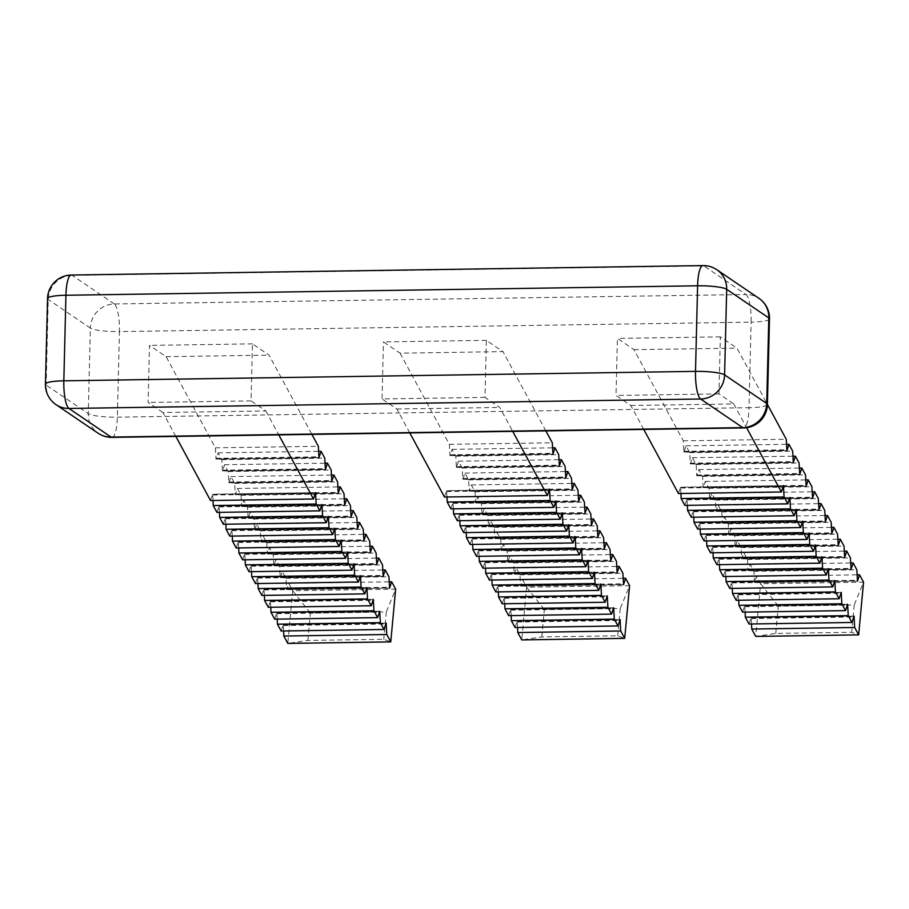 <?xml version="1.0" encoding="UTF-8"?>
<svg xmlns="http://www.w3.org/2000/svg" width="909" height="909" viewBox="0 0 909 909"><rect width="100%" height="100%" fill="white"/><g stroke="black" fill="none" stroke-linecap="round" stroke-linejoin="round"><path stroke-width="0.68" stroke-dasharray="4.54 3.41" d="M486.395 340.352L383.45 341.898L400.051 353.169L502.984 351.624L486.395 340.352L484.997 397.403L499.791 407.459L512.744 431.377M484.997 397.403L382.053 398.949L383.45 341.898M409.8 432.923L396.858 408.993L382.053 398.949M396.858 408.993L499.791 407.459M545.866 430.889L502.984 351.624M400.051 353.169L449.364 444.319L450 455.704L452.08 449.341L455.773 456.182L456.42 467.567L458.488 461.204L462.192 468.044L462.84 479.429L464.908 473.066L468.612 479.907L469.249 491.292L471.328 484.929L475.032 491.769L475.668 503.154L477.748 496.791L481.452 503.631L482.088 515.017L484.167 508.654L487.86 515.494L488.508 526.879L490.576 520.516L494.28 527.356L494.928 538.742L496.996 532.39L500.7 539.23L501.336 550.604L503.416 544.252L507.12 551.093L507.756 562.466L509.835 556.115L513.54 562.955L514.176 574.329L516.255 567.977L519.948 574.818L520.596 586.191L522.664 579.84L526.663 587.214L521.777 639.913L541.809 636.925L617.734 635.789L624.71 638.368M517.596 627.483L517.141 621.165L515.073 627.517M511.176 615.62L510.733 609.291L508.654 615.654M504.756 603.758L504.313 597.429L502.234 603.792M498.337 591.895L497.893 585.566L495.814 591.929M491.928 580.022L491.474 573.704L489.394 580.067M485.508 568.159L485.054 561.842L482.986 568.205M479.088 556.297L478.645 549.979L476.566 556.342M472.669 544.434L472.226 538.117L470.146 544.48M466.249 532.572L465.806 526.254L463.726 532.617M459.84 520.709L459.386 514.392L457.307 520.743M453.421 508.847L452.966 502.529L450.898 508.881M447.001 496.984L446.558 490.667L444.478 497.018M175.846 436.422L162.904 412.493L265.848 410.959L251.043 400.903L252.441 343.863L269.041 355.135L311.912 434.388M265.848 410.959L278.79 434.888M162.904 412.493L148.11 402.448L149.496 345.397L166.097 356.669L215.41 447.819L216.047 459.204L218.126 452.841L221.819 459.681L222.466 471.067L224.546 464.704L228.239 471.544L228.886 482.929L230.954 476.566L234.658 483.418L235.295 494.791L237.374 488.44L241.078 495.28L241.714 506.654L243.794 500.302L247.498 507.142L248.134 518.516L250.214 512.165L253.906 519.005L254.554 530.379L256.633 524.027L260.326 530.867L260.974 542.241L263.042 535.89L266.746 542.73L267.382 554.104L269.462 547.752L273.166 554.592L273.802 565.966L275.882 559.614L279.586 566.455L280.222 577.84L282.301 571.477L285.994 578.317L286.642 589.702L288.721 583.339L292.709 590.714L287.823 643.413L307.856 640.425L383.78 639.288L390.768 641.879M283.642 630.982L283.199 624.665L281.12 631.016M277.222 619.12L276.779 612.802L274.7 619.154M270.802 607.257L270.359 600.94L268.28 607.292M264.394 595.395L263.94 589.077L261.86 595.429M257.974 583.533L257.52 577.215L255.452 583.567M251.554 571.67L251.111 565.353L249.032 571.704M245.135 559.808L244.691 553.479L242.612 559.842M238.715 547.945L238.272 541.616L236.192 547.979M232.306 536.071L231.852 529.754L229.772 536.117M225.887 524.209L225.432 517.891L223.364 524.254M219.467 512.346L219.024 506.029L216.944 512.392M213.047 500.484L212.604 494.166L210.524 500.529M252.441 343.863L149.496 345.397M166.097 356.669L269.041 355.135M706.623 540.935L706.179 534.617L704.1 540.969M713.042 552.797L712.588 546.479L710.52 552.831M719.462 564.659L719.008 558.342L716.94 564.694M725.871 576.522L725.427 570.204L723.348 576.556M732.29 588.384L731.847 582.067L729.768 588.43M738.71 600.247L738.267 593.929L736.188 600.292M745.13 612.109L744.676 605.792L742.608 612.155M751.55 623.972L751.095 617.654L749.027 624.017M643.754 429.423L630.812 405.494L616.007 395.438L617.404 338.398L634.005 349.67L683.307 440.82L683.954 452.193L686.034 445.842L689.726 452.682L690.374 464.056L692.442 457.704L696.146 464.544L696.783 475.918L698.862 469.567L702.566 476.407L703.202 487.781L705.282 481.429L708.986 488.269L709.622 499.655L711.702 493.292L715.394 500.132L716.042 511.517L718.121 505.154L721.814 511.994L722.462 523.379L724.53 517.016L728.234 523.857L728.87 535.242L730.95 528.879L734.654 535.719L735.29 547.104L737.369 540.741L741.074 547.582L741.71 558.967L743.789 552.604L747.482 559.444L748.13 570.829L750.209 564.466L753.902 571.307L754.55 582.692L756.618 576.329L760.606 583.714L755.731 636.414L775.763 633.414L851.688 632.278L858.664 634.868M775.763 633.414L778.297 606.076L854.221 604.939L851.688 632.278M541.809 636.925L544.343 609.575L620.268 608.439L617.734 635.789M680.955 493.485L680.5 487.167L678.432 493.519M687.374 505.347L686.92 499.03L684.852 505.381M693.783 517.21L693.34 510.892L691.26 517.244M700.203 529.072L699.76 522.755L697.68 529.106M307.856 640.425L310.389 613.075L386.314 611.939L383.78 639.288M310.389 613.075L292.709 590.714L395.642 589.168L386.314 611.939M251.043 400.903L148.11 402.448M630.812 405.494L733.745 403.948L718.951 393.904L720.348 336.853L736.938 348.124L767.401 404.425A24.088 3.841 1.4 0 1 749.016 407.709A24.088 5.715 -90.9 0 1 743.687 427.923M733.745 403.948L746.596 427.707M718.951 393.904L616.007 395.438M720.348 336.853L617.404 338.398M634.005 349.67L736.938 348.124M778.297 606.076L760.606 583.714L863.55 582.169L854.221 604.939M756.618 576.329L857.039 574.829M544.343 609.575L526.663 587.214L629.596 585.669L620.268 608.439M522.664 579.84L623.085 578.329M288.721 583.339L389.132 581.84M753.902 571.307L856.846 569.773M519.948 574.818L622.892 573.272M516.255 567.977L616.666 566.466M285.994 578.317L388.938 576.772M282.301 571.477L382.712 569.977M750.209 564.466L850.619 562.966M513.54 562.955L616.472 561.41M279.586 566.455L382.519 564.909M275.882 559.614L376.292 558.115M747.482 559.444L850.426 557.91M743.789 552.604L844.2 551.104M509.835 556.115L610.246 554.604M273.166 554.592L376.099 553.047M741.074 547.582L844.006 546.048M737.369 540.741L837.78 539.242M507.12 551.093L610.053 549.547M503.416 544.252L603.826 542.741M269.462 547.752L369.883 546.252M734.654 535.719L837.587 534.185M500.7 539.23L603.633 537.685M496.996 532.39L597.418 530.879M266.746 542.73L369.69 541.185M263.042 535.89L363.464 534.378M730.95 528.879L831.371 527.379M494.28 527.356L597.224 525.822M260.326 530.867L363.27 529.322M256.633 524.027L357.044 522.516M728.234 523.857L831.178 522.323M724.53 517.016L824.952 515.517M490.576 520.516L590.998 519.016M253.906 519.005L356.851 517.46M721.814 511.994L824.758 510.449M718.121 505.154L818.532 503.654M487.86 515.494L590.805 513.96M484.167 508.654L584.578 507.154M250.214 512.165L350.624 510.653M715.394 500.132L818.339 498.587M481.452 503.631L584.385 502.098M477.748 496.791L578.158 495.291M247.498 507.142L350.431 505.597M243.794 500.302L344.204 498.791M711.702 493.292L812.112 491.792M475.032 491.769L577.965 490.235M241.078 495.28L344.011 493.735M237.374 488.44L337.796 486.929M708.986 488.269L811.919 486.724M705.282 481.429L805.692 479.929M471.328 484.929L571.738 483.429M234.658 483.418L337.603 481.872M702.566 476.407L805.499 474.862M698.862 469.567L799.284 468.067M468.612 479.907L571.545 478.373M464.908 473.066L565.33 471.566M230.954 476.566L331.376 475.066M696.146 464.544L799.091 462.999M462.192 468.044L565.137 466.499M458.488 461.204L558.91 459.704M228.239 471.544L331.183 470.01M224.546 464.704L324.956 463.204M692.442 457.704L792.864 456.204M455.773 456.182L558.717 454.636M221.819 459.681L324.763 458.147M218.126 452.841L318.536 451.341M689.726 452.682L792.671 451.137M686.034 445.842L786.444 444.331M452.08 449.341L552.49 447.842M215.41 447.819L318.343 446.285M683.307 440.82L786.251 439.274M449.364 444.319L552.297 442.774M706.043 534.799L808.987 533.253M472.089 538.298L575.033 536.753M706.418 535.481L808.771 533.947M472.464 538.98L574.818 537.446M712.463 546.661L815.407 545.116M478.509 550.161L581.453 548.616M712.838 547.343L815.18 545.809M478.884 550.843L581.226 549.32M718.883 558.524L821.816 556.978M484.929 562.023L587.862 560.489M719.246 559.205L821.6 557.672M485.304 562.705L587.646 561.183M725.302 570.386L828.235 568.841M491.349 573.886L594.281 572.352M725.666 571.068L828.019 569.534M491.712 574.579L594.066 573.045M731.711 582.249L834.655 580.703M497.768 585.748L600.701 584.214M732.086 582.93L834.439 581.396M498.132 586.441L600.485 584.907M738.131 594.111L841.075 592.566M504.177 597.611L607.121 596.077M738.506 594.793L840.859 593.27M504.552 598.304L606.905 596.77M744.551 605.973L847.495 604.44M510.597 609.473L613.541 607.939M744.926 606.655L847.268 605.133M510.972 610.166L613.314 608.632M750.97 617.836L853.903 616.302M517.016 621.347L619.949 619.802M751.334 618.529L853.687 616.995M517.391 622.029L619.733 620.495M680.75 488.031L783.092 486.497M680.375 487.349L783.319 485.804M446.796 491.53L549.138 489.996M446.421 490.849L549.366 489.303M686.795 499.211L789.728 497.666M452.841 502.711L555.774 501.166M687.159 499.893L789.512 498.359M453.216 503.393L555.558 501.859M693.215 511.074L796.148 509.529M459.261 514.574L562.194 513.028M693.578 511.756L795.932 510.222M459.624 515.255L561.978 513.721M699.623 522.936L802.567 521.391M465.681 526.436L568.614 524.891M699.998 523.618L802.352 522.084M466.044 527.118L568.398 525.584M238.135 541.798L341.08 540.264M238.51 542.491L340.864 540.957M244.555 553.661L347.499 552.127M244.93 554.354L347.283 552.82M250.975 565.534L353.919 563.989M251.35 566.216L353.692 564.682M257.395 577.397L360.328 575.851M257.758 578.079L360.112 576.545M263.815 589.259L366.747 587.714M264.178 589.941L366.532 588.407M270.223 601.122L373.167 599.576M270.598 601.803L372.951 600.27M276.643 612.984L379.587 611.439M277.018 613.666L379.371 612.132M283.063 624.847L386.007 623.301M283.438 625.528L385.78 623.994M212.467 494.348L315.412 492.803M212.842 495.03L315.196 493.507M218.887 506.211L321.831 504.677M219.262 506.892L321.604 505.37M225.307 518.073L328.24 516.539M225.671 518.766L328.024 517.232M231.727 529.936L334.66 528.402M232.09 530.629L334.444 529.095M702.93 265.587A24.088 5.715 -90.9 0 1 703.873 265.894A24.088 23.077 124.2 0 1 716.826 269.734M520.721 586.01L623.392 584.476M286.767 589.521L389.438 587.975M286.403 588.827L389.336 587.294M754.675 582.51L857.346 580.976M754.3 581.828L857.244 580.283M520.357 585.328L623.29 583.783M280.358 577.658L383.03 576.113M748.255 570.647L850.926 569.114M747.891 569.966L850.824 568.42M514.301 574.147L616.984 572.613M513.937 573.465L616.87 571.92M279.983 576.965L382.916 575.431M741.835 558.785L844.518 557.251M507.892 562.285L610.564 560.751M507.517 561.603L610.462 560.058M273.939 565.784L376.61 564.25M273.564 565.103L376.508 563.569M741.471 558.103L844.404 556.558M501.473 550.422L604.144 548.888M267.519 553.922L370.19 552.388M267.144 553.24L370.088 551.695M735.426 546.923L838.098 545.389M735.051 546.241L837.996 544.696M501.098 549.74L604.042 548.195M261.099 542.059L363.77 540.525M729.007 535.06L831.678 533.515M728.632 534.367L831.576 532.833M495.053 538.56L597.724 537.026M494.678 537.878L597.622 536.333M260.735 541.378L363.668 539.832M722.587 523.198L825.258 521.652M488.633 526.697L591.304 525.163M488.269 526.016L591.202 524.47M254.679 530.197L357.351 528.663M254.315 529.515L357.248 527.97M722.212 522.505L825.156 520.971M482.213 514.835L584.896 513.301M248.271 518.335L350.942 516.801M247.896 517.653L350.829 516.107M716.167 511.335L818.839 509.79M715.803 510.642L818.736 509.108M481.85 514.153L584.782 512.608M241.851 506.472L344.522 504.938M709.747 499.473L812.43 497.927M709.384 498.78L812.316 497.246M475.805 502.972L578.476 501.438M475.43 502.291L578.374 500.745M241.476 505.79L344.42 504.245M703.339 487.599L806.01 486.065M469.385 491.11L572.056 489.565M469.01 490.417L571.954 488.883M235.431 494.61L338.103 493.076M235.056 493.928L338 492.383M702.964 486.917L805.908 485.383M462.965 479.248L565.637 477.702M229.011 482.747L331.683 481.213M228.648 482.065L331.58 480.52M696.919 475.737L799.59 474.203M696.544 475.055L799.488 473.509M462.59 478.554L565.534 477.02M222.591 470.885L325.263 469.351M690.499 463.874L793.171 462.34M690.124 463.192L793.068 461.647M456.545 467.385L559.217 465.84M456.182 466.692L559.115 465.158M222.228 470.203L325.161 468.658M684.079 452.012L786.751 450.478M450.125 455.523L552.808 453.977M449.762 454.83L552.695 453.296M216.183 459.022L318.854 457.488M215.808 458.341L318.741 456.795M683.716 451.33L786.649 449.785M47.541 298.538A24.088 3.841 -178.6 0 0 48.222 299.47L90.343 328.081L88.253 413.652A24.088 3.841 -178.6 0 0 117.341 417.163L749.016 407.709L751.107 322.138A24.088 3.841 -178.6 0 0 769.491 318.854M45.45 384.109A24.088 3.841 -178.6 0 0 46.132 385.041L48.222 299.47A24.088 23.077 124.2 0 1 72.197 275.347A24.088 5.715 89.1 0 0 71.254 275.041M114.318 303.958L72.197 275.347L703.873 265.894L745.994 294.505L114.318 303.958A24.088 23.077 124.2 0 0 90.343 328.081A24.088 3.841 -178.6 0 0 119.431 331.592A24.088 5.715 89.1 0 0 114.318 303.958M55.994 404.619A24.088 23.077 124.2 0 1 46.132 385.041L88.253 413.652A24.088 23.077 124.2 0 0 98.115 433.229M112.012 437.377A24.088 5.715 89.1 0 0 117.341 417.163L119.431 331.592L751.107 322.138A24.088 5.715 -90.9 0 0 745.994 294.505A24.088 23.077 -55.8 0 1 758.947 298.345M809.112 533.072L706.179 534.617M575.158 536.571L472.226 538.117M815.532 544.934L712.588 546.479M581.578 548.445L478.645 549.979M821.952 556.797L719.008 558.342M587.998 560.308L485.054 561.842M828.372 568.659L725.427 570.204M594.418 572.17L491.474 573.704M834.78 580.521L731.847 582.067M600.838 584.033L497.893 585.566M841.2 592.384L738.267 593.929M607.246 595.895L504.313 597.429M847.62 604.258L744.676 605.792M613.666 607.757L510.733 609.291M854.04 616.12L751.095 617.654M620.086 619.62L517.141 621.165M783.444 485.622L680.5 487.167M549.49 489.122L446.558 490.667M789.864 497.484L686.92 499.03M555.91 500.984L452.966 502.529M796.284 509.347L693.34 510.892M562.33 512.846L459.386 514.392M802.692 521.209L699.76 522.755M568.75 524.709L465.806 526.254M341.205 540.082L238.272 541.616M347.624 551.945L244.691 553.479M354.044 563.807L251.111 565.353M360.464 575.67L257.52 577.215M366.884 587.532L263.94 589.077M373.292 599.395L270.359 600.94M379.712 611.257L276.779 612.802M386.132 623.12L283.199 624.665M315.537 492.621L212.604 494.166M321.956 504.495L219.024 506.029M328.376 516.357L225.432 517.891M334.796 528.22L231.852 529.754M389.575 588.157L286.642 589.702M857.482 581.146L754.55 582.692M623.529 584.657L520.596 586.191M851.063 569.284L748.13 570.829M617.109 572.795L514.176 574.329M383.166 576.295L280.222 577.84M610.7 560.921L507.756 562.466M376.746 564.432L273.802 565.966M844.654 557.422L741.71 558.967M370.327 552.57L267.382 554.104M838.234 545.559L735.29 547.104M604.28 549.059L501.336 550.604M831.815 533.697L728.87 535.242M597.861 537.196L494.928 538.742M363.907 540.707L260.974 542.241M591.441 525.334L488.508 526.879M357.487 528.845L254.554 530.379M825.395 521.834L722.462 523.379M351.079 516.982L248.134 518.516M818.975 509.972L716.042 511.517M585.021 513.471L482.088 515.017M812.566 498.109L709.622 499.655M578.613 501.609L475.668 503.154M344.659 505.109L241.714 506.654M572.193 489.746L469.249 491.292M338.239 493.246L235.295 494.791M806.147 486.247L703.202 487.781M331.819 481.384L228.886 482.929M799.727 474.384L696.783 475.918M565.773 477.884L462.84 479.429M793.307 462.522L690.374 464.056M559.353 466.022L456.42 467.567M325.399 469.521L222.466 471.067M552.933 454.159L450 455.704M318.991 457.659L216.047 459.204M786.887 450.659L683.954 452.193"/><path stroke-width="1.36" d="M512.744 431.377L547.411 495.485L549.49 489.122L550.138 500.507L553.831 507.347L555.91 500.984L556.547 512.369L560.251 519.209L562.33 512.846L562.966 524.232L566.671 531.072L568.75 524.709L569.386 536.094L573.09 542.934L575.158 536.571L575.806 547.957L579.499 554.797L581.578 548.445L582.226 559.819L585.919 566.659L587.998 560.308L588.634 571.681L592.338 578.522L594.418 572.17L595.054 583.544L598.758 590.384L600.838 584.033L601.474 595.406L605.178 602.247L607.246 595.895L607.894 607.269L611.587 614.109L613.666 607.757L614.314 619.131L618.006 625.971L620.086 619.62L620.722 630.994L624.71 638.368L629.596 585.669L625.608 578.294L623.529 584.657L622.892 573.272L619.188 566.432L617.109 572.795L616.472 561.41L612.768 554.57L610.7 560.921L610.053 549.547L606.36 542.707L604.28 549.059L603.633 537.685L599.94 530.845L597.861 537.196L597.224 525.822L593.52 518.982L591.441 525.334L590.805 513.96L587.1 507.12L585.021 513.471L584.385 502.098L580.681 495.257L578.613 501.609L577.965 490.235L574.272 483.395L572.193 489.746L571.545 478.373L567.852 471.532L565.773 477.884L565.137 466.499L561.432 459.659L559.353 466.022L558.717 454.636L555.013 447.796L552.933 454.159L552.297 442.774L545.866 430.889M624.71 638.368L521.777 639.913L517.789 632.539L517.596 627.483M618.006 625.971L515.073 627.517L511.369 620.677L511.176 615.62M611.587 614.109L508.654 615.654L504.949 608.814L504.756 603.758M605.178 602.247L502.234 603.792L498.53 596.952L498.337 591.895M598.758 590.384L495.814 591.929L492.121 585.089L491.928 580.022M592.338 578.522L489.394 580.067L485.701 573.227L485.508 568.159M585.919 566.659L482.986 568.205L479.282 561.364L479.088 556.297M579.499 554.797L476.566 556.342L472.862 549.502L472.669 544.434M573.09 542.934L470.146 544.48L466.442 537.639L466.249 532.572M566.671 531.072L463.726 532.617L460.034 525.777L459.84 520.709M560.251 519.209L457.307 520.743L453.614 513.903L453.421 508.847M553.831 507.347L450.898 508.881L447.194 502.041L447.001 496.984M547.411 495.485L444.478 497.018L409.8 432.923M278.79 434.888L313.469 498.984L315.537 492.621L316.184 504.006L319.877 510.847L321.956 504.495L322.593 515.869L326.297 522.709L328.376 516.357L329.013 527.731L332.717 534.572L334.796 528.22L335.432 539.594L339.137 546.434L341.205 540.082L341.852 551.456L345.556 558.296L347.624 551.945L348.272 563.319L351.965 570.159L354.044 563.807L354.68 575.181L358.385 582.021L360.464 575.67L361.1 587.044L364.804 593.884L366.884 587.532L367.52 598.917L371.224 605.758L373.292 599.395L373.94 610.78L377.644 617.62L379.712 611.257L380.36 622.642L384.053 629.482L386.132 623.12L386.768 634.505L390.768 641.879L395.642 589.168L391.654 581.794L389.575 588.157L388.938 576.772L385.234 569.932L383.166 576.295L382.519 564.909L378.826 558.069L376.746 564.432L376.099 553.047L372.406 546.207L370.327 552.57L369.69 541.185L365.986 534.344L363.907 540.707L363.27 529.322L359.566 522.482L357.487 528.845L356.851 517.46L353.147 510.619L351.079 516.982L350.431 505.597L346.738 498.757L344.659 505.109L344.011 493.735L340.318 486.894L338.239 493.246L337.603 481.872L333.898 475.032L331.819 481.384L331.183 470.01L327.479 463.17L325.399 469.521L324.763 458.147L321.059 451.307L318.991 457.659L318.343 446.285L311.912 434.388M390.768 641.879L287.823 643.413L283.835 636.039L283.642 630.982M384.053 629.482L281.12 631.016L277.415 624.176L277.222 619.12M377.644 617.62L274.7 619.154L270.996 612.314L270.802 607.257M371.224 605.758L268.28 607.292L264.587 600.451L264.394 595.395M364.804 593.884L261.86 595.429L258.167 588.589L257.974 583.533M358.385 582.021L255.452 583.567L251.748 576.726L251.554 571.67M351.965 570.159L249.032 571.704L245.328 564.864L245.135 559.808M345.556 558.296L242.612 559.842L238.908 553.002L238.715 547.945M339.137 546.434L236.192 547.979L232.499 541.139L232.306 536.071M332.717 534.572L229.772 536.117L226.08 529.277L225.887 524.209M326.297 522.709L223.364 524.254L219.66 517.414L219.467 512.346M319.877 510.847L216.944 512.392L213.24 505.552L213.047 500.484M313.469 498.984L210.524 500.529L175.846 436.422M807.033 539.435L704.1 540.969L700.396 534.128L803.34 532.594L807.033 539.435L809.112 533.072L809.76 544.457L813.453 551.297L815.532 544.934L816.168 556.319L819.873 563.16L821.952 556.797L822.588 568.182L826.292 575.022L828.372 568.659L829.008 580.044L832.712 586.884L834.78 580.521L835.428 591.907L839.121 598.747L841.2 592.384L841.848 603.769L845.54 610.609L847.62 604.258L848.256 615.632L851.96 622.472L854.04 616.12L854.676 627.494L858.664 634.868L863.55 582.169L859.562 574.795L857.482 581.146L856.846 569.773L853.142 562.932L851.063 569.284L850.426 557.91L846.722 551.07L844.654 557.422L844.006 546.048L840.302 539.207L838.234 545.559L837.587 534.185L833.894 527.345L831.815 533.697L831.178 522.323L827.474 515.483L825.395 521.834L824.758 510.449L821.054 503.609L818.975 509.972L818.339 498.587L814.634 491.746L812.566 498.109L811.919 486.724L808.215 479.884L806.147 486.247L805.499 474.862L801.806 468.021L799.727 474.384L799.091 462.999L795.386 456.159L793.307 462.522L792.671 451.137L788.967 444.296L786.887 450.659L786.251 439.274L767.401 404.425A24.088 3.841 1.4 0 0 766.719 403.494L768.809 317.923L726.689 289.312A24.088 3.841 -178.6 0 0 697.601 285.801A24.088 5.715 -90.9 0 1 702.93 265.587L71.254 275.041A24.088 5.715 89.1 0 0 65.925 295.255A24.088 3.841 -178.6 0 0 47.541 298.538A24.088 24.088 0 0 1 71.254 275.041M466.442 537.639L569.386 536.094M813.453 551.297L710.52 552.831L706.816 545.991L706.623 540.935M706.816 545.991L809.76 544.457M472.862 549.502L575.806 547.957M819.873 563.16L716.94 564.694L713.235 557.853L713.042 552.797M713.235 557.853L816.168 556.319M479.282 561.364L582.226 559.819M826.292 575.022L723.348 576.556L719.655 569.716L719.462 564.659M719.655 569.716L822.588 568.182M485.701 573.227L588.634 571.681M832.712 586.884L729.768 588.43L726.064 581.59L725.871 576.522M726.064 581.59L829.008 580.044M492.121 585.089L595.054 583.544M839.121 598.747L736.188 600.292L732.484 593.452L732.29 588.384M732.484 593.452L835.428 591.907M498.53 596.952L601.474 595.406M845.54 610.609L742.608 612.155L738.903 605.314L738.71 600.247M738.903 605.314L841.848 603.769M504.949 608.814L607.894 607.269M851.96 622.472L749.027 624.017L745.323 617.177L745.13 612.109M745.323 617.177L848.256 615.632M511.369 620.677L614.314 619.131M858.664 634.868L755.731 636.414L751.743 629.039L751.55 623.972M751.743 629.039L854.676 627.494M517.789 632.539L620.722 630.994M746.596 427.707L781.365 491.974L783.444 485.622L784.081 496.996L787.785 503.836L789.864 497.484L790.5 508.87L794.205 515.71L796.284 509.347L796.92 520.732L800.624 527.572L802.692 521.209L803.34 532.594M787.785 503.836L684.852 505.381L681.148 498.541L680.955 493.485M681.148 498.541L784.081 496.996M447.194 502.041L550.138 500.507M794.205 515.71L691.26 517.244L687.568 510.403L687.374 505.347M687.568 510.403L790.5 508.87M453.614 513.903L556.547 512.369M800.624 527.572L697.68 529.106L693.976 522.266L693.783 517.21M693.976 522.266L796.92 520.732M460.034 525.777L562.966 524.232M700.396 534.128L700.203 529.072M232.499 541.139L335.432 539.594M238.908 553.002L341.852 551.456M245.328 564.864L348.272 563.319M251.748 576.726L354.68 575.181M258.167 588.589L361.1 587.044M264.587 600.451L367.52 598.917M270.996 612.314L373.94 610.78M277.415 624.176L380.36 622.642M283.835 636.039L386.768 634.505M213.24 505.552L316.184 504.006M219.66 517.414L322.593 515.869M226.08 529.277L329.013 527.731M781.365 491.974L678.432 493.519L643.754 429.423M857.039 574.829L859.562 574.795M623.085 578.329L625.608 578.294M389.132 581.84L391.654 581.794M616.666 566.466L619.188 566.432M382.712 569.977L385.234 569.932M850.619 562.966L853.142 562.932M376.292 558.115L378.826 558.069M844.2 551.104L846.722 551.07M610.246 554.604L612.768 554.57M837.78 539.242L840.302 539.207M603.826 542.741L606.36 542.707M369.883 546.252L372.406 546.207M597.418 530.879L599.94 530.845M363.464 534.378L365.986 534.344M831.371 527.379L833.894 527.345M357.044 522.516L359.566 522.482M824.952 515.517L827.474 515.483M590.998 519.016L593.52 518.982M818.532 503.654L821.054 503.609M584.578 507.154L587.1 507.12M350.624 510.653L353.147 510.619M578.158 495.291L580.681 495.257M344.204 498.791L346.738 498.757M812.112 491.792L814.634 491.746M337.796 486.929L340.318 486.894M805.692 479.929L808.215 479.884M571.738 483.429L574.272 483.395M799.284 468.067L801.806 468.021M565.33 471.566L567.852 471.532M331.376 475.066L333.898 475.032M558.91 459.704L561.432 459.659M324.956 463.204L327.479 463.17M792.864 456.204L795.386 456.159M318.536 451.341L321.059 451.307M786.444 444.331L788.967 444.296M552.49 447.842L555.013 447.796M808.771 533.947L809.351 533.935M574.818 537.446L575.397 537.446M815.18 545.809L815.771 545.798M581.226 549.32L581.817 549.309M821.6 557.672L822.191 557.672M587.646 561.183L588.237 561.171M828.019 569.534L828.61 569.534M594.066 573.045L594.656 573.034M834.439 581.396L835.03 581.396M600.485 584.907L601.076 584.896M840.859 593.27L841.439 593.259M606.905 596.77L607.485 596.759M847.268 605.133L847.858 605.121M613.314 608.632L613.905 608.621M853.687 616.995L854.278 616.984M619.733 620.495L620.324 620.483M783.092 486.497L783.683 486.485M549.138 489.996L549.729 489.985M789.512 498.359L790.103 498.348M555.558 501.859L556.149 501.859M795.932 510.222L796.523 510.21M561.978 513.721L562.569 513.721M802.352 522.084L802.942 522.073M568.398 525.584L568.989 525.584M340.864 540.957L341.454 540.946M347.283 552.82L347.863 552.808M353.692 564.682L354.283 564.671M360.112 576.545L360.703 576.533M366.532 588.407L367.122 588.396M372.951 600.27L373.542 600.258M379.371 612.132L379.951 612.121M385.78 623.994L386.37 623.983M315.196 493.507L315.775 493.496M321.604 505.37L322.195 505.359M328.024 517.232L328.615 517.221M334.444 529.095L335.035 529.083M47.541 298.538L45.45 384.109A24.088 3.841 -178.6 0 1 63.835 380.826L695.51 371.372A24.088 3.841 1.4 0 1 724.598 374.883A24.088 23.077 124.2 0 1 700.623 399.006A24.088 5.715 -90.9 0 1 695.51 371.372L697.601 285.801L65.925 295.255L63.835 380.826A24.088 5.715 89.1 0 0 68.948 408.459L111.068 437.07L742.744 427.616A24.088 5.715 -90.9 0 0 743.687 427.923A24.088 24.088 0 0 0 767.401 404.425L769.491 318.854A24.088 3.841 -178.6 0 0 768.809 317.923A24.088 23.077 -55.8 0 0 758.947 298.345L716.826 269.734A24.088 23.077 124.2 0 1 726.689 289.312L724.598 374.883L766.719 403.494A24.088 23.077 -55.8 0 1 742.744 427.616L700.623 399.006L68.948 408.459A24.088 23.077 124.2 0 1 55.994 404.619L98.115 433.229A24.088 24.088 0 0 0 112.012 437.377A24.088 5.715 89.1 0 1 111.068 437.07A24.088 23.077 124.2 0 1 98.115 433.229M716.826 269.734A24.088 24.088 0 0 0 702.93 265.587M45.45 384.109A24.088 24.088 0 0 0 55.994 404.619M743.687 427.923L112.012 437.377M769.491 318.854A24.088 24.088 0 0 0 758.947 298.345"/></g></svg>
